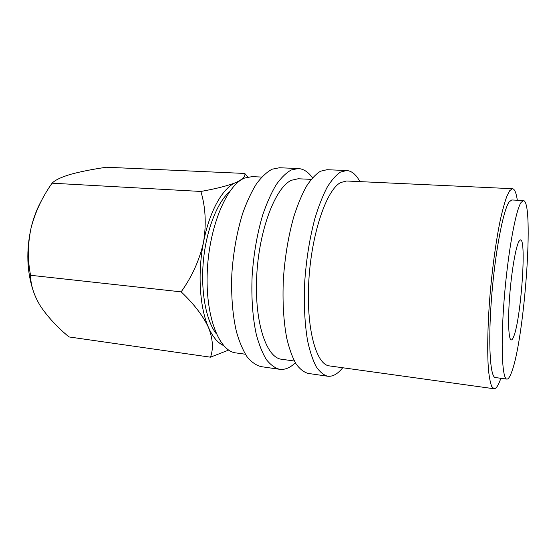 <?xml version="1.0" encoding="UTF-8"?>
<svg xmlns="http://www.w3.org/2000/svg" width="556" height="556" viewBox="0 0 556 556"><rect width="100%" height="100%" fill="white"/><g stroke="black" fill="none" stroke-linecap="round" stroke-linejoin="round"><path stroke-width="0.83" d="M359.927 181.624C356.174 174.591 351.746 170.894 346.659 170.525L326.998 169.712L320.478 171.234C315.766 174.16 311.082 179.178 306.425 186.288C301.88 194.558 297.703 204.594 293.895 216.388C288.474 235.542 284.971 256.406 283.379 278.973C282.385 301.38 283.511 321.146 286.764 338.277C289.238 348.64 292.268 357.084 295.861 363.617C299.698 368.962 303.798 372.228 308.163 373.417L327.644 376.224C332.509 376.787 337.346 374.195 342.148 368.447L342.725 367.745M346.659 170.525L340.501 172.082C336.032 175.043 331.578 180.123 327.13 187.323C322.779 195.698 318.769 205.852 315.099 217.778C309.859 237.162 306.419 258.255 304.778 281.065C303.701 303.708 304.653 323.668 307.628 340.946C309.9 351.385 312.715 359.885 316.079 366.453C319.672 371.804 323.522 375.064 327.644 376.224M312.458 177.816C308.288 171.957 303.534 168.864 298.211 168.531L279.466 167.752L272.127 169.198C266.852 172.019 261.64 176.884 256.49 183.786C251.486 191.827 246.92 201.578 242.798 213.038C236.974 231.657 233.325 251.951 231.845 273.934C231.039 295.764 232.582 315.071 236.481 331.856C239.4 342.016 242.937 350.322 247.072 356.785C251.472 362.088 256.142 365.368 261.084 366.633L279.647 369.309C284.943 369.955 290.183 367.78 295.361 362.79M298.211 168.531L291.184 170.004C286.131 172.86 281.121 177.788 276.158 184.773C271.328 192.904 266.915 202.766 262.918 214.359C257.247 233.186 253.654 253.71 252.132 275.915C251.249 297.974 252.632 317.462 256.281 334.385C259.033 344.623 262.369 352.99 266.296 359.482C270.473 364.799 274.928 368.072 279.647 369.309M523.391 200.563L511.777 199.965L509.206 201.863C503.236 209.765 495.028 252.584 491.532 298.023C487.987 343.49 490.142 377.559 495.361 377.552L506.884 379.095C508.33 379.192 509.915 376.871 511.638 372.117C524.523 338.764 534.504 200.931 523.391 200.563L521.048 202.481C515.586 210.453 507.76 253.55 504.174 299.253C500.546 344.977 502.172 379.178 506.884 379.095M261.744 177.065L252.132 176.62L244.647 178.045C226.966 184.807 209.299 226.007 207.291 271.022C205.143 316.058 218.967 351.246 235.841 352.907L245.363 354.228M311.172 179.359L298.197 178.761L291.448 180.262C275.477 187.275 259.047 229.656 256.726 275.845C254.266 322.049 266.359 357.855 281.51 359.245L294.374 361.032M517.33 200.25C516.211 192.828 514.606 188.977 512.5 188.706L346.506 180.999L340.585 182.583C326.511 189.867 311.485 233.506 308.816 280.926C306.022 328.367 316.169 364.805 329.416 365.904L494.006 388.755C495.876 388.894 497.884 386.163 500.039 380.554L500.873 378.288M512.5 188.706L509.782 190.597L506.801 196.442C504.688 202.287 502.534 210.064 500.351 219.787C496.015 240.651 492.081 269.597 489.732 298.579C487.549 327.428 487.16 353.505 488.502 370.101C489.301 377.607 490.378 383.063 491.719 386.483L494.006 388.755M518.887 241.422C515.739 247.059 511.541 271.397 509.65 296.139C507.739 320.902 508.573 339.897 511.242 339.938C511.951 339.994 512.736 338.938 513.598 336.776C520.882 319.999 526.789 239.059 520.492 239.858L518.887 241.422M229.51 191.771C217.104 202.53 206.2 230.33 203.371 261.007C200.528 291.685 206.151 321.014 216.374 333.864M223.616 345.575C217.757 342.982 212.712 336.936 208.479 327.435C199.708 307.843 197.436 272.843 203.545 242.075C209.424 211.106 222.817 187.699 235.779 182.576L238.774 181.583M247.837 177.01L244.758 173.451C245.731 176.308 242.736 179.345 235.779 182.576C227.786 185.767 216.159 188.727 200.89 191.459C205.567 207.173 206.45 224.047 203.545 242.075C199.604 259.84 192.14 276.436 181.152 291.865C193.835 303.833 202.94 315.69 208.479 327.435C212.906 338.847 213.567 348.765 210.46 357.174L228.662 350.085M33.172 290.677C26.834 271.245 26.146 250.304 31.087 227.87C33.555 217.563 37.106 208.34 41.742 200.216M210.46 357.174L68.993 336.943C57.282 327.227 47.753 316.92 40.407 306.029C33.909 295.319 30.636 285.068 30.58 275.283C27.501 259.937 27.675 244.126 31.087 227.87C35.278 211.885 42.277 196.991 52.083 183.188C55.065 180.088 61.243 177.135 70.626 174.327C80.71 171.589 92.664 169.226 106.495 167.238L244.758 173.451M52.083 183.188L200.89 191.459M30.58 275.283L181.152 291.865"/></g></svg>
